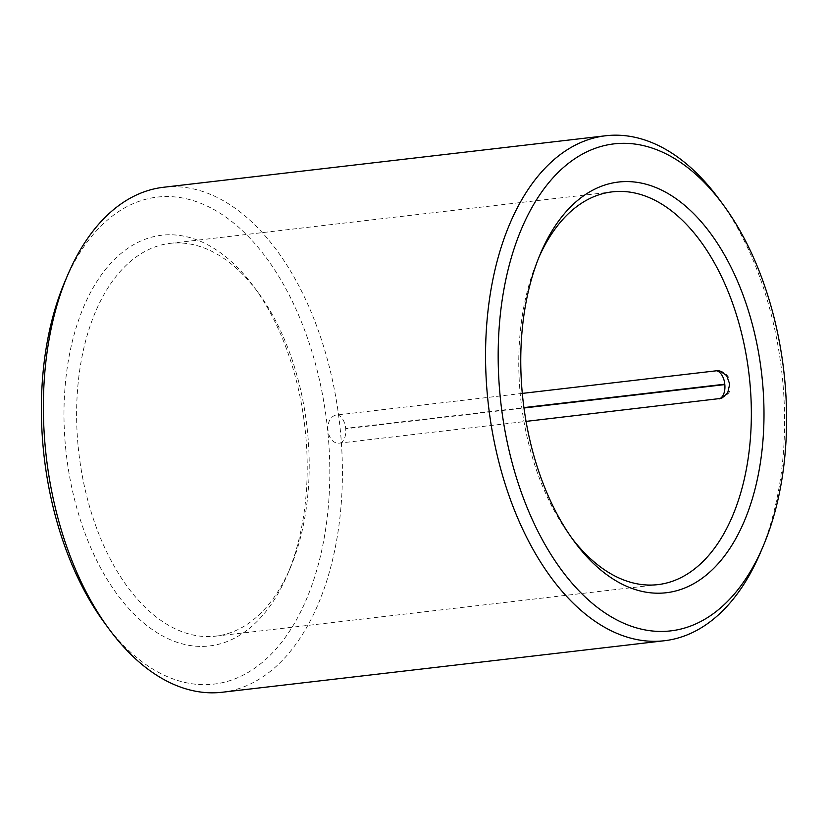<?xml version="1.0" encoding="UTF-8"?>
<svg xmlns="http://www.w3.org/2000/svg" width="828" height="828" viewBox="0 0 828 828"><rect width="100%" height="100%" fill="white"/><g stroke="black" fill="none" stroke-linecap="round" stroke-linejoin="round"><path stroke-width="0.62" stroke-dasharray="4.14 3.1" d="M522.302 393.404L337.451 414.942C322.941 415.791 325.89 445.609 340.204 443.042L526.059 421.39M539.131 256.794A197.706 114.813 83.4 0 0 537.693 260.085A197.706 114.813 83.4 0 0 520.367 395.349A197.706 114.813 83.4 0 0 569.767 535.354A197.706 114.813 83.4 0 0 571.92 538.221M78.205 446.872A197.706 114.813 83.4 0 0 215.787 636.132A197.706 114.813 83.4 0 0 290.286 567.915A197.706 114.813 83.4 0 0 258.212 292.646A197.706 114.813 83.4 0 0 170.019 243.38A197.706 114.813 83.4 0 0 78.205 446.872M65.65 448.041A206.741 120.06 83.4 0 0 160.715 634.89A206.741 120.06 83.4 0 0 287.419 574.622A206.741 120.06 83.4 0 0 253.885 286.778A206.741 120.06 83.4 0 0 119.905 254.403A206.741 120.06 83.4 0 0 65.65 448.041M104.618 623.029A245.15 142.364 83.4 0 0 305.408 601.687A245.15 142.364 83.4 0 0 265.167 256.307A245.15 142.364 83.4 0 0 64.843 281.696M222.318 692.239A254.196 147.612 83.4 0 0 339.521 422.673A254.196 147.612 83.4 0 0 163.489 187.273M760.27 553.011A254.196 147.612 83.4 0 0 719.035 199.103M340.204 443.042A14.117 8.197 83.4 0 0 345.69 428.759L523.969 407.987M337.451 414.942A14.117 8.197 -96.6 0 1 345.659 428.376L523.917 407.604M215.787 636.132L657.949 584.62M170.019 243.38L612.192 191.868M258.212 292.646L253.885 286.778M290.286 567.915L287.419 574.622M569.767 535.354L574.083 541.222M537.693 260.085L540.549 253.378M719.894 370.965C723.496 371.648 726.663 374.132 729.406 378.417M721.54 398.34C727.056 395.287 729.903 392.462 730.068 389.853"/><path stroke-width="1.24" d="M526.059 421.39L721.54 398.34L727.677 392.969L729.716 384.12L726.653 375.57L719.894 370.965L716.582 370.768A14.117 8.197 -96.6 0 1 724.79 384.202L523.917 407.604M522.302 393.404L716.582 370.768M571.92 538.221A197.706 114.813 83.4 0 0 657.949 584.62A197.706 114.813 83.4 0 0 749.102 374.96A197.706 114.813 83.4 0 0 612.192 191.868A197.706 114.813 83.4 0 0 539.131 256.794M723.361 204.971L719.035 199.103A254.196 147.612 83.4 0 0 605.651 135.761L163.489 187.273A254.196 147.612 83.4 0 0 67.71 274.989L64.843 281.696A245.15 142.364 83.4 0 0 43.366 449.428A245.15 142.364 83.4 0 0 104.618 623.029L108.944 628.897A254.196 147.612 83.4 0 0 222.318 692.239L664.491 640.727A254.196 147.612 83.4 0 0 760.27 553.011L763.126 546.304A245.15 142.364 83.4 0 0 723.361 204.971A245.15 142.364 83.4 0 0 564.479 166.594A245.15 142.364 83.4 0 0 500.153 396.208A245.15 142.364 83.4 0 0 612.875 617.771A245.15 142.364 83.4 0 0 763.126 546.304M67.71 274.989A254.196 147.612 83.4 0 0 45.436 448.9A254.196 147.612 83.4 0 0 108.944 628.897M605.651 135.761A254.196 147.612 83.4 0 0 487.599 397.388A254.196 147.612 83.4 0 0 664.491 640.727M522.437 394.832A206.741 120.06 83.4 0 0 574.083 541.222A206.741 120.06 83.4 0 0 743.42 523.224A206.741 120.06 83.4 0 0 709.482 231.964A206.741 120.06 83.4 0 0 540.549 253.378A206.741 120.06 83.4 0 0 522.437 394.832M523.969 407.987L724.821 384.585A14.117 8.197 -96.6 0 1 719.335 398.868"/></g></svg>
